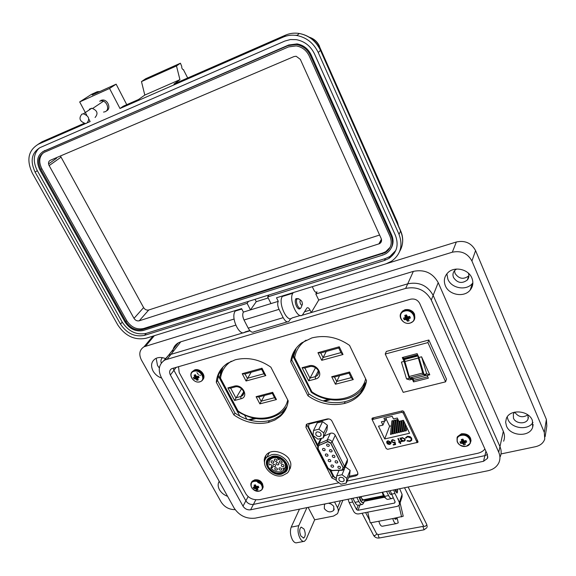 <?xml version="1.0" encoding="UTF-8"?>
<svg xmlns="http://www.w3.org/2000/svg" width="576" height="576" viewBox="0 0 576 576"><rect width="100%" height="100%" fill="white"/><g stroke="black" fill="none" stroke-linecap="round" stroke-linejoin="round"><path stroke-width="0.86" d="M331.272 473.018L332.021 472.853M218.268 375.854L239.839 416.117M249.761 420.134L255.78 418.615M282.348 411.883L284.53 411.336M324.36 401.249L330.358 399.73M282.974 411.314L284.832 410.846M364.666 384.25L363.42 384.566M219.478 376.992L220.522 378.23C221.494 370.958 225.094 365.285 231.322 361.21M241.567 388.735L234.583 400.457L227.873 387.907L230.393 388.224L235.116 386.935M264.506 395.446L259.862 403.87L256.09 396.691L272.678 392.314L276.437 399.557L274.781 398.16M272.678 392.314L272.318 393.415L274.874 398.333M256.09 396.691L258.559 397.015L272.311 393.394M261.986 368.215L261.634 369.346L244.771 374.018L242.215 373.702L261.986 368.215L265.817 375.602L246.06 381.002L251.158 372.247M265.817 375.602L264.154 374.206M261.634 369.346L264.24 374.378M244.649 415.31L246.874 419.234M254.117 418.32L248.443 419.753M283.414 410.89L285.055 410.479M322.992 400.86L328.601 399.434M220.55 370.166L220.982 370.98M363.233 385.913L366.3 381.946M364.932 383.904L363.586 384.25M293.479 356.299L294.653 357.61C295.927 350.302 299.736 344.491 306.079 340.164M351.439 378.072L353.268 379.584L335.412 384.221L339.552 375.667M315.511 367.697L308.65 380.83L302.054 367.711L304.603 368.05L309.737 366.653M326.268 351.446L321.725 360.317L317.952 352.685L339.264 346.774L338.789 347.976M349.07 373.154L334.217 377.071L331.711 376.718L349.582 372.002L353.268 379.584M349.085 373.154L349.582 372.002M341.179 353.002L343.015 354.499L321.725 360.317M338.767 347.983L320.537 353.03L317.952 352.685M220.493 372.384L219.168 373.082M219.636 371.966L220.903 371.196M343.224 468.965L343.166 467.525L342.079 470.059L332.078 470.628L328.068 468.389L318.017 448.769C317.354 447.214 317.729 446.069 319.14 445.32L327.319 441.785L328.442 441.612L330.833 443.153L343.231 467.647L344.549 466.438L344.39 468.972L342.641 470.174M327.348 444.067L326.786 444.384C326.362 445.622 326.945 446.292 328.529 446.393L329.098 446.076C329.515 444.838 328.932 444.175 327.348 444.067M330.178 449.647L329.609 449.971C329.198 451.195 329.782 451.858 331.358 451.958L331.934 451.627C332.338 450.403 331.754 449.748 330.178 449.647M333 455.198L332.417 455.53C332.021 456.746 332.611 457.402 334.174 457.502L334.757 457.164C335.146 455.947 334.555 455.292 333 455.198M335.808 460.721L335.21 461.066C334.836 462.269 335.426 462.924 336.974 463.018L337.572 462.672C337.939 461.47 337.356 460.822 335.808 460.721M338.602 466.229L337.997 466.574C337.637 467.77 338.227 468.418 339.761 468.511L340.373 468.158C340.726 466.963 340.135 466.322 338.602 466.229M323.222 448.394L322.661 448.711C322.243 449.935 322.826 450.605 324.403 450.713L324.972 450.389C325.382 449.165 324.799 448.502 323.222 448.394M331.675 464.962L331.085 465.3C330.718 466.495 331.301 467.143 332.842 467.244L333.432 466.898C333.799 465.703 333.216 465.055 331.675 464.962M328.874 459.461L328.291 459.792C327.902 461.002 328.486 461.65 330.041 461.758L330.624 461.419C331.006 460.217 330.422 459.562 328.874 459.461M326.052 453.938L325.483 454.262C325.08 455.479 325.663 456.142 327.226 456.242L327.802 455.918C328.198 454.702 327.614 454.046 326.052 453.938M344.837 467.928L347.328 462.06L347.486 459.533L335.254 435.218C334.224 433.577 332.755 432.886 330.847 433.145L324.187 436.003M340.322 477.23L339.098 477.943C338.422 480.29 339.595 481.565 342.626 481.752L343.865 481.025C344.52 478.67 343.339 477.41 340.322 477.23M317.203 431.849L316.138 432.439C315.209 434.938 316.368 436.306 319.594 436.536L320.681 435.931C321.581 433.433 320.422 432.072 317.203 431.849M319.219 445.428L318.398 445.997L318.139 448.74L328.198 468.367L332.042 470.506L341.654 469.994L343.001 469.368L343.109 467.676L330.703 443.182L327.737 441.785L319.284 445.284L318.06 446.472M327.809 441.641L319.14 445.32L319.046 443.563L321.552 438.3M330.35 433.318L327.218 440.028L327.722 439.862C329.645 439.603 331.128 440.302 332.172 441.95L330.768 443.038L343.109 467.676M313.502 430.502L318.881 429.206L323.791 432.914L323.294 437.89L317.923 439.157L313.034 435.47L313.502 430.502L317.239 422.899L322.574 421.603L318.881 429.206M340.934 484.236L336.146 480.629L336.672 475.877L342.014 474.725L346.831 478.346L346.277 483.106L340.934 484.236M323.791 432.914L327.427 425.268L326.923 430.214L323.294 437.89M327.427 425.268L322.574 421.603M320.58 438.53L320.422 439.157M346.831 478.346L350.158 470.354L349.596 475.085L346.277 483.106M350.158 470.354L345.319 466.783M344.563 468.72L342.014 474.725M339.019 470.441L336.672 475.877M356.746 474.638L349.099 476.28M317.628 444.744L308.549 426.996L308.866 424.159L328.81 418.925M336.377 478.519L333.922 476.575L330.89 470.642M309.161 423.374L308.801 424.224M268.574 453.434L268.697 453.859M271.375 454.802L266.933 457.135C259.114 463.889 271.577 478.663 282.478 475.675L287.316 473.04C294.66 466.193 282.103 451.728 271.375 454.802M269.359 452.498L267.286 456.48M287.33 469.058L286.596 469.843M281.657 474.134L285.746 471.91C292.032 466.085 281.347 453.758 272.21 456.372L268.402 458.374C261.778 464.126 272.39 476.676 281.657 474.134M286.078 463.205C287.662 466.481 287.431 469.296 285.394 471.65C279.13 475.661 273.298 474.221 267.905 467.345C266.242 463.946 266.515 461.052 268.74 458.654C275.033 454.867 280.814 456.386 286.078 463.205M285.106 470.405L285.487 470.167M286.927 468.857L287.518 468M269.964 459.929L269.935 458.698M268.61 467.179C267.077 464.062 267.329 461.39 269.374 459.18C275.177 455.681 280.505 457.078 285.358 463.37C286.826 466.394 286.61 468.994 284.724 471.168C278.95 474.854 273.578 473.522 268.61 467.179M285.041 467.921L283.838 470.304L280.908 471.766C277.034 472.37 273.658 471.118 270.792 467.993L271.85 465.977M273.622 464.306L273.11 464.58C272.657 465.826 273.247 466.517 274.874 466.654L275.393 466.373C275.839 465.134 275.249 464.443 273.622 464.306M271.742 460.814L271.231 461.081C270.77 462.334 271.361 463.025 272.995 463.169L273.514 462.895C273.967 461.65 273.377 460.951 271.742 460.814M275.004 459.065L274.486 459.331C274.032 460.584 274.622 461.282 276.257 461.426L276.775 461.146C277.229 459.893 276.638 459.202 275.004 459.065M276.847 462.571L276.329 462.852C275.875 464.098 276.466 464.789 278.1 464.926L278.626 464.645C279.065 463.399 278.474 462.708 276.847 462.571M279.655 467.82L279.122 468.101C278.69 469.339 279.281 470.03 280.901 470.16L281.434 469.872C281.866 468.634 281.275 467.95 279.655 467.82M275.45 467.777L274.932 468.058C274.493 469.296 275.083 469.98 276.703 470.117L277.229 469.836C277.661 468.598 277.07 467.914 275.45 467.777M281.974 464.342L281.441 464.63C281.002 465.876 281.592 466.567 283.219 466.704L283.752 466.409C284.191 465.163 283.594 464.479 281.974 464.342M280.116 460.843L279.59 461.124C279.144 462.377 279.734 463.068 281.369 463.205L281.894 462.924C282.341 461.671 281.75 460.98 280.116 460.843M268.718 458.086L268.351 459.065M267.746 459.9L267.962 458.849M283.838 470.304L282.838 468.418L285.35 467.849L286.258 466.049M271.231 457.913L269.302 461.088L268.891 463.14L269.136 464.897L271.044 464.465L272.7 467.561L270.792 467.993M270.95 458.95L271.102 457.978M270.454 459.382C272.138 457.834 274.385 457.286 277.186 457.754L277.344 457.445M279.065 457.97L278.194 459.655L277.186 457.754M280.836 458.82L280.706 459.072C284.429 461.513 285.977 464.436 285.35 467.849M278.194 459.655L280.706 459.072M286.322 467.338L284.89 468.216M286.56 470.297L286.949 470.131M289.75 468.158L290.707 466.913M316.793 443.102L316.102 443.261L315.677 442.44L315.9 441.36M312.163 434.052L311.465 434.218L311.27 432.317M316.368 442.282L315.677 442.44M311.04 433.39L311.738 433.224M288.619 471.154C291.276 466.906 291.557 463.248 289.462 460.188C288.785 455.623 274.414 447.034 266.868 454.205C264.514 457.006 263.75 459.778 264.564 462.521M289.562 469.238L290.369 468.223M307.98 395.798L307.973 395.798C319.176 403.61 331.294 406.188 344.333 403.517C350.633 401.868 355.716 398.981 359.575 394.848C363.283 390.859 365.609 386.136 366.538 380.7L349.546 345.384C337.774 337.212 325.238 334.721 311.94 337.896L301.63 342.893C295.301 347.767 291.658 354.024 290.707 361.663L307.98 395.798L308.945 393.962C320.112 401.753 332.201 404.316 345.204 401.645C351.497 399.996 356.566 397.109 360.41 392.983L364.932 386.467M294.768 350.201L291.737 359.899L290.707 361.67L291.737 359.899L308.945 393.962M416.657 442.706L417.967 442.231L417.982 441.562L403.747 411.422L402.566 410.832L372.312 418.082L371.902 419.04L372.413 420.084M178.51 366.581L179.194 372.571L245.966 493.999C249.091 498.514 253.735 500.371 259.92 499.565L338.983 482.767M347.134 481.039L477.49 453.348C480.866 452.556 483.336 451.094 484.891 448.963M348.624 477.425L355.774 475.898L357.552 474.84L357.718 472.486L331.891 420.991C330.833 419.328 329.249 418.658 327.139 418.982L307.764 423.72L306.331 424.483L305.935 427.291L331.956 478.03L336.211 480.067M221.126 369.18L218.635 374.573L217.49 380.506L234.986 413.093L233.856 414.907C244.692 422.438 256.169 424.966 268.301 422.503L274.889 420.034L280.274 416.326C284.782 412.222 287.424 407.081 288.216 400.896L270.864 367.164C259.502 359.309 247.644 356.846 235.289 359.777L227.326 363.384C220.63 368.035 216.958 374.328 216.295 382.262L233.856 414.914L234.986 413.093C245.794 420.595 257.249 423.115 269.352 420.646L274.162 419.018L279.144 416.203L281.297 414.475L285.833 409.018M265.903 455.306L265.385 459.238M306.59 424.26L317.254 445.651M329.861 470.268L332.82 476.042L335.002 477.828M216.295 382.27L217.49 380.506L216.295 382.262M402.242 410.911L401.724 412.308L372.571 419.45L372.492 420.336L386.23 448.603L387.706 449.294L416.794 442.548L416.83 441.756L403.236 413.006L403.79 411.516M387.835 444.118L386.798 442.973L390.37 442.166L388.274 441.173L387.166 442.26L386.633 442.152L386.914 441.389L388.001 440.748L390.902 442.138L391.018 443.441L389.779 444.456L387.835 444.118L386.935 442.944M399.859 441.626L400.572 441.468L400.781 441.907L400.075 442.066L400.766 443.52L400.277 443.628L399.578 442.181L398.873 442.339L398.664 441.9L399.37 441.734L397.85 438.581L398.347 438.466L399.859 441.626M407.441 436.262L410.148 436.608L411.696 438.214L411.595 440.431L409.925 441.461L407.009 440.971L407.304 440.582L409.709 440.95L411.113 440.057L411.178 438.293L407.686 436.766L406.094 438.041L405.518 437.846L407.441 436.262M378.497 426.161L382.961 425.11L381.37 421.819L385.171 420.919L383.904 418.277L392.191 416.304L393.451 418.954L397.296 418.046L398.88 421.373L403.438 420.3L409.579 433.26L384.696 438.948L378.497 426.161M401.724 412.308L403.236 413.006M405.101 438.948L404.993 440.575L403.862 441.288L401.875 440.921L402.192 441.59L401.702 441.698L399.974 438.098L400.471 437.983L400.766 438.61L402.091 437.544L405.101 438.948M392.083 441.691L393.926 442.476L395.014 441.95L395.633 444.528L393.386 445.039L393.142 444.535L395.006 444.118L394.682 442.757L394.085 443.002L391.586 441.785L391.637 440.222L392.659 439.618L395.006 440.626L392.875 440.129L392.148 440.582L392.083 441.691M388.274 441.173L390.37 442.166M389.779 444.456L387.893 443.952M391.025 443.412L389.844 444.29M386.633 442.152L386.77 441.626M387.209 442.094L386.698 441.994M388.332 441.007L387.295 441.864M399.37 441.734L397.98 438.552M398.873 442.339L398.786 441.871M399.578 442.181L398.93 442.174M400.277 443.628L399.636 442.015M400.702 443.383L400.334 443.462M400.075 442.066L400.716 441.77M405.583 437.666L406.152 437.875L407.686 436.766M411.178 438.293L407.743 436.601M411.329 439.603L411.235 438.127M409.925 441.461L407.11 440.834M411.876 439.841L409.982 441.295M384.566 421.056L382.961 425.11M386.014 418.781L389.599 426.233L384.696 438.948M391.601 434.131L390.449 434.398L391.86 420.883L392.998 420.617L393.35 421.351L392.191 432.562L391.601 434.131L392.998 420.617M395.798 433.166L394.639 433.433L396.007 419.904L397.152 419.638L397.505 420.372L396.389 431.597L395.798 433.166L397.152 419.638M407.045 427.918L406.368 430.74L405.194 431.006L405.734 425.16M403.596 420.646L402.703 430.135L402.127 431.712L400.961 431.978L402.048 420.624M389.599 426.233L391.342 425.83M392.926 425.455L393.422 425.34M395.006 424.966L395.51 424.85M397.094 424.483L397.598 424.361M399.182 423.994L399.686 423.871M401.278 423.504L401.789 423.382M403.373 423.014L403.884 422.892M401.544 420.746L400.594 430.625L400.01 432.202L398.851 432.468L399.96 421.114M405.317 424.267L404.813 429.653L404.244 431.222L403.078 431.496L404.014 421.524M399.456 421.236L398.484 431.107L397.901 432.684L396.742 432.95L398.066 419.652M393.696 433.649L392.544 433.915L393.934 420.394L395.071 420.127L395.424 420.862L394.286 432.079L393.696 433.649L395.071 420.127M385.171 420.919L386.453 417.672M401.875 440.921L403.92 441.122L405.223 440.107M401.702 441.698L400.097 438.07M402.127 441.454L401.76 441.533M392.875 440.129L392.047 440.748M394.51 440.741L392.933 439.963M391.586 441.785L391.514 440.431M394.085 443.002L391.644 441.619M394.682 442.757L394.142 442.836M395.006 444.118L394.74 442.591M393.386 445.039L393.271 444.506M395.597 444.384L393.451 444.874M390.506 443.218L390.593 442.454L387.504 443.304L390.593 442.454M406.368 430.74L406.692 427.176M402.127 431.712L403.207 420.35M400.01 432.202L401.112 420.847M404.244 431.222L404.964 423.526M397.901 432.684L399.017 421.337M401.278 438.732L402.343 437.832L404.654 438.89L404.69 439.949M390.528 442.62L390.406 443.455L389.542 444.024L387.504 443.304M403.639 440.842L401.328 439.783L401.371 438.574L402.286 437.998L404.597 439.056L404.532 440.287L403.639 440.842M422.957 373.961L423.317 374.472L409.831 377.892L409.205 376.488L422.698 373.046L422.957 373.961M402.271 357.545L404.05 361.39L409.19 378.288L412.315 379.21L413.561 381.902L428.364 378.18L427.118 375.466L424.073 374.508L418.903 357.494L417.132 353.621L402.271 357.545M429.782 374.789L426.744 373.831L421.574 356.796L429.782 374.789L427.118 375.466M404.05 361.39L401.429 362.081L406.555 378.958L409.694 379.872L412.315 379.21M445.608 381.83L403.207 392.35L385.229 354.031L427.896 342.59L445.608 381.83L446.486 379.13L428.861 340.013L386.352 351.454L385.229 354.031M417.65 354.751L404.309 358.265L404.892 361.526L418.378 358.063L417.701 354.866M418.378 358.063L422.698 373.046M425.88 375.437L423.317 374.472M409.831 377.892L413.69 378.533L425.902 375.444M404.921 361.591L409.205 376.488M404.107 358.776L417.557 355.234M427.738 376.805L413.755 380.333L413.035 378.77M404.287 359.892L403.106 357.329M413.561 381.902L413.755 380.333M427.896 342.59L428.861 340.013M426.744 373.831L424.073 374.508M406.555 378.958L409.19 378.288M354.478 501.343L352.922 498.283M397.663 489.132L397.253 492.926L395.698 491.652L395.05 489.665M400.075 502.891L403.214 516.247L392.789 518.58C393.768 522.13 394.978 523.8 396.418 523.598L398.254 522.835L397.246 518.53L394.87 518.976M367.747 512.15L370.224 522.878L378.842 521.237C379.814 524.765 381.038 526.421 382.514 526.205L396.036 523.67M397.246 518.53L395.41 519.271L394.524 518.249M398.93 505.57L401.594 516.902M360.05 504.9L357.984 510.286L394.582 503.057L395.158 501.962L390.146 490.666M399.672 504.086L402.07 496.908L402.091 494.402L399.665 488.729M348.055 499.241L349.236 502.697L353.75 511.538C354.902 513.346 356.566 514.138 358.747 513.907L397.325 506.362L399.348 505.051L399.37 502.538L394.92 493.474L391.334 494.201M357.984 510.286L356.551 509.602L352.678 501.998L351.497 498.535M393.725 489.938L394.92 493.474M498.722 452.225L431.287 300.046C425.599 290.088 417.06 286.207 405.655 288.403L164.858 359.993C158.861 364.082 157.702 369.943 161.374 377.568L234.122 508.032C239.321 515.714 246.348 519.091 255.211 518.148L487.829 470.772C493.351 469.534 497.088 466.711 499.054 462.298C500.328 459.058 500.213 455.702 498.722 452.225L499.961 446.616L433.152 295.358C427.522 285.466 419.047 281.621 407.722 283.824L300.881 315.648M243.007 506.16L170.374 374.983C169.085 372.283 169.481 370.202 171.562 368.734L410.522 299.21C414.598 298.44 417.65 299.83 419.681 303.379L487.418 454.608L487.498 458.359L483.552 461.282L250.603 509.796C247.414 510.149 244.879 508.932 243.007 506.16L245.866 500.81L173.909 370.31L173.189 368.122M500.278 456.638C501.545 453.413 501.437 450.072 499.961 446.616C501.437 450.072 501.545 453.413 500.278 456.638M172.714 352.13C172.966 348.019 174.823 344.93 178.286 342.871L180.778 341.806L170.993 354.341L168.458 355.399L163.692 360.742L168.458 355.399L170.993 354.341L250.049 330.79L170.993 354.341L167.407 358.934M483.552 461.282L484.891 455.652L487.39 454.529L484.891 455.652L253.418 504.418C250.243 504.778 247.723 503.568 245.866 500.81L173.916 370.31L170.374 374.983M302.047 305.107L300.924 307.973C299.909 308.7 298.793 307.944 297.576 305.698C296.273 302.63 296.114 300.326 297.101 298.807L299.016 299.038M300.492 303.876C299.65 301.514 299.794 300.341 300.917 300.341L301.939 301.565L302.486 304.114C302.155 305.561 301.493 305.482 300.492 303.876M361.058 496.591L361.692 498.542L363.305 499.781L383.407 495.72M397.49 489.168L397.57 491.249L396.194 490.91L395.755 489.521M362.088 500.04L362.628 499.709M397.332 491.695L396.713 492.905M363.226 499.81L363.082 500.429L362.232 500.206L361.915 498.931M361.267 497.462L360.54 496.692M359.626 496.879C360.626 500.926 361.987 502.819 363.708 502.56L365.004 499.435M362.772 499.781L362.722 500.45M359.424 497.981L359.172 496.973C360.18 500.976 361.526 502.87 363.233 502.661M361.253 497.398L360.85 497.534M382.882 492.926L385.315 497.635M382.27 492.271C383.062 495.655 384.192 497.599 385.668 498.118M103.55 112.082L105.17 111.722C110.153 109.886 106.906 100.49 101.369 100.822L99.634 101.189M100.886 100.361L102.622 99.994C108.144 99.655 111.384 109.03 106.416 110.873M183.485 69.797L187.697 77.99M174.154 83.923L179.921 79.654L176.486 65.945L180.418 63.209L181.728 66.355C181.663 68.306 182.297 69.43 183.629 69.732M126.756 104.681L116.143 84.168L109.555 88.459L119.988 108.504L123.271 106.2L138.492 99.54L144.806 95.062L141.473 81.59L145.62 78.775L180.418 63.209M290.707 318.643L288.886 321.401C287.136 322.618 285.235 321.365 283.183 317.657L279.029 309.348C277.56 306.007 277.308 303.343 278.273 301.334L276.502 297.785L385.949 263.83L391.493 261.266C400.637 254.556 403.15 245.592 399.031 234.382L318.226 52.51L320.486 50.371L400.644 231.235C403.61 238.414 403.286 245.124 399.665 251.374M394.164 253.44L391.637 255.262M295.214 35.287L297.166 35.287M141.473 81.59L176.486 65.945M144.806 95.062L179.921 79.654M119.988 108.504L283.104 37.145C287.446 35.273 292.046 34.726 296.906 35.51C306.612 37.498 313.726 43.164 318.226 52.51M85.781 123.473L38.398 144.202C28.217 150.336 26.222 160.042 32.414 173.304L117.785 324.965C125.244 336.053 134.69 340.474 146.117 338.242L241.596 308.621L243.382 312.091C242.338 314.093 242.546 316.728 244.022 319.997L248.213 328.133C250.286 331.762 252.252 332.957 254.102 331.726L287.287 321.876M268.171 297.972L256.255 301.68L250.466 309.91L243.382 312.091M278.273 301.334L250.466 309.91L247.111 303.336L144.511 335.354C134.82 337.255 126.814 333.504 120.485 324.094L35.136 172.159C29.902 160.898 31.601 152.69 40.234 147.521L284.875 41.047L290.419 39.542L296.28 39.643C304.603 41.256 310.702 46.058 314.575 54.05L395.467 235.526C398.988 245.124 396.806 252.763 388.908 258.437L384.43 260.482L267.646 296.928L270.994 303.581M109.555 88.459L79.682 101.923L86.724 115.142M88.862 119.153L90.151 121.565L87.581 122.681M116.143 84.168L92.167 94.99L97.243 91.735L99.958 91.476M79.682 101.923L91.62 94.27L97.243 91.735M395.798 250.459L389.902 256.486L385.438 258.523L269.006 294.948L267.646 296.928M247.111 303.336L248.53 301.356L146.196 333.374C136.526 335.282 128.542 331.538 122.242 322.157L37.289 170.633C32.717 161.402 33.379 153.857 39.262 147.989M256.255 301.68L255.053 299.318M248.53 301.356L269.006 294.948M42.646 151.762L288.706 44.993L297.043 43.906C303.437 45.043 308.124 48.679 311.112 54.806L391.73 235.159C393.61 239.623 393.473 243.835 391.334 247.81M391.234 236.102C393.941 243.475 392.22 249.314 386.071 253.613L382.91 255.031L143.215 330.502C135.857 331.963 129.773 329.119 124.97 321.962L39.852 169.855C35.906 161.309 37.21 155.081 43.762 151.193L287.971 45.619L296.323 44.525C302.731 45.67 307.426 49.313 310.421 55.447L391.234 236.102L391.73 235.159M125.878 321.667L40.766 169.466C37.13 161.597 38.333 155.866 44.374 152.287L288.554 46.908L296.179 45.9C302.098 46.937 306.446 50.292 309.218 55.958L390.053 236.484C392.558 243.295 390.96 248.681 385.265 252.634L142.675 329.53C135.9 330.883 130.298 328.262 125.878 321.667L126.749 320.702L41.832 168.71C38.621 162.158 39.132 156.852 43.366 152.798M390.154 247.248L385.769 251.669L382.91 252.943L143.525 328.55C136.757 329.904 131.162 327.283 126.749 320.702M134.006 318.362L49.147 165.614C48.031 163.166 48.413 161.388 50.292 160.294L293.954 56.578L296.15 56.254L300.326 59.371L381.197 238.558C381.989 240.732 381.463 242.424 379.598 243.648L139.226 320.803C137.124 321.228 135.382 320.414 134.006 318.362L143.604 307.598L60.43 155.981M379.598 235.022L148.738 309.996C146.657 310.421 144.943 309.629 143.604 307.598M89.374 109.166L91.793 108.23C97.351 110.398 98.446 113.486 95.076 117.49M81.9 114.134L83.39 113.818C89.021 116.028 90.144 119.153 86.753 123.206L85.349 123.509C79.682 121.378 78.53 118.253 81.9 114.134M527.846 414.878C522.655 418.018 518.285 417.103 514.742 412.121M514.613 412.142L513.353 414.007L513.454 418.169C515.606 423.965 526.442 424.498 528.098 418.853L527.954 414.958M468.9 275.702L468.742 275.897C463.471 279.749 458.914 278.921 455.062 273.42L454.507 270.706M456.624 269.042L454.824 270.36C452.916 272.455 452.484 274.846 453.528 277.538C457.402 283.075 461.995 283.91 467.302 280.044C468.979 278.006 469.332 275.717 468.353 273.175L468.317 273.103M300.917 536.076L303.732 538.006C305.611 536.242 305.712 533.246 304.034 529.042L301.183 527.098C299.318 528.876 299.232 531.871 300.917 536.076M334.57 501.984L337.55 507.751C338.638 509.998 338.573 512.006 337.356 513.778L333.468 516.089L314.676 519.79L306.151 539.395L304.459 541.296C302.918 541.793 301.421 540.763 299.966 538.207C297.871 533.664 297.475 529.481 298.786 525.65L306.936 507.607M299.491 509.126L291.197 527.141C289.858 530.957 290.239 535.126 292.342 539.654C293.796 542.196 295.308 543.218 296.863 542.722L303.696 541.44M507.204 416.916L507.938 419.407C511.438 428.702 528.329 430.776 532.973 422.381M532.339 420.329L532.685 427.169C529.848 437.342 510.365 436.428 506.491 426.06L505.634 422.222L506.354 418.486C509.717 408.888 528.624 410.141 532.339 420.329M446.882 273.794L447.876 279.202C451.447 288.454 466.452 291.089 472.406 283.421L472.867 282.838M471.881 278.028C473.594 282.463 473.026 286.474 470.174 290.074C464.162 297.792 448.985 295.106 445.363 285.768C443.448 280.858 444.276 276.516 447.84 272.75C454.262 265.99 468.482 269.071 471.881 278.028M325.368 503.856L324.468 504.662L324.302 508.529C327.319 512.215 330.437 512.849 333.662 510.422L333.799 506.614L333.331 505.879L331.222 504.072L328.514 503.215M156.161 358.294L157.507 365.479L159.35 368.057M161.676 378.108C157.932 376.783 155.074 374.436 153.094 371.081C150.487 365.695 151.272 361.555 155.441 358.661C158.22 357.178 161.417 357.084 165.017 358.394M227.599 496.325C223.985 494.993 221.27 492.79 219.456 489.715C217.807 486.605 217.728 483.797 219.218 481.306M300.42 308.254L300.11 308.678C299.002 309.47 297.785 308.642 296.46 306.209C295.042 302.861 294.869 300.362 295.949 298.699L297.468 298.555M545.126 436.694L546.826 426.017L546.386 419.458L475.574 250.596C471.442 243.05 465.034 240.178 456.35 241.985L386.208 263.75M154.188 335.736L152.748 336.355L148.903 340.956M315.792 292.298L317.088 291.902L315.814 294.005L452.318 252.209C461.167 250.402 467.705 253.332 471.924 261.007L544.298 432.403L544.752 439.042C543.413 443.002 540.346 445.55 535.558 446.688L501.019 453.938M235.145 509.645C229.14 509.645 224.467 507.096 221.134 501.998L141.415 360.007C138.614 354.197 139.493 349.783 144.05 346.774L234.086 319.032M162.497 357.682C160.956 359.064 160.553 360.886 161.287 363.161M315.814 294.005L318.73 300.031L413.352 271.375C424.44 269.165 432.727 272.916 438.214 282.614L503.323 431.33C504.77 434.736 504.871 438.034 503.626 441.216M293.299 292.579L292.889 293.206C288.324 299.268 297.814 320.314 302.58 314.82L306.943 307.944C307.894 307.282 308.938 308.002 310.068 310.104L311.263 312.552L407.722 283.824C419.04 281.621 427.514 285.466 433.152 295.351L499.961 446.609L503.323 431.33M386.546 491.4L388.606 495.576L384.595 496.382L382.529 492.214M356.81 497.455L358.891 501.566L354.989 502.351L352.908 498.247M314.676 519.79L308.117 507.37M180.778 341.806L235.742 325.166M235.757 310.428L235.296 311.062C230.191 317.16 239.746 337.5 245.052 331.963L249.818 330.538M311.263 312.552L318.73 300.031M317.088 291.902L316.886 292.162C315.979 292.795 314.971 292.068 313.862 289.98L312.271 286.69M282.773 295.841L282.355 296.474C277.682 302.544 287.186 323.453 292.054 317.952L300.348 315.482M361.958 504.526L358.704 505.174C357.48 505.613 356.242 504.67 354.989 502.351M363.924 502.43L362.592 504.396C361.375 504.835 360.137 503.892 358.891 501.566M391.594 498.6L388.202 499.277C387.036 499.709 385.834 498.744 384.595 496.382M393.019 497.621L392.198 498.478C391.039 498.91 389.837 497.945 388.606 495.576M391.385 494.294L391.183 494.438C390.197 494.582 389.398 493.416 388.8 490.939M485.935 451.282L484.891 455.652L253.418 504.418C250.243 504.77 247.73 503.568 245.873 500.803L248.119 496.598M408.319 321.041L409.118 320.695L408.456 318.982L410.429 317.952L409.709 316.361L407.506 316.894L406.483 314.892L404.784 315.374L405.266 317.527L403.488 318.125L404.208 319.702L406.217 319.615L407.419 321.17L408.319 321.041M410.062 323.042C418.428 321.055 412.762 308.477 404.64 311.112C396.31 313.186 402.019 325.62 410.062 323.042M406.67 315.425L405.266 317.527M405.792 316.742L407.369 316.958L408.679 317.974M409.522 316.433L408.931 318.571M408.974 316.642L408.456 318.982M408.218 318.038L407.419 321.17M408.017 317.599L406.706 320.04M407.369 316.958L406.217 319.615M406.447 316.879L405.569 319.522M405.972 317.016L404.208 319.702M406.49 314.906L405.274 316.901M464.58 444.686L465.372 444.406L464.803 442.915L466.711 442.008L466.056 440.561L463.932 441.007L462.967 439.128L461.304 439.495L461.736 441.49L459.965 441.893L460.627 443.34L462.607 443.39L463.709 444.773L464.58 444.686M463.068 443.786L464.126 441.022L464.976 441.331M466.106 446.278C474.286 444.816 469.123 433.361 461.16 435.413C453.01 436.954 458.208 448.286 466.106 446.278M462.24 440.402L463.442 440.424M465.566 440.734L465.271 442.555M465.019 440.921L464.803 442.915M464.306 441.425L463.709 444.773M463.478 440.518L462.607 443.39M462.614 440.323L461.974 443.275M461.52 441.634L460.627 443.34M462.83 439.128L461.736 441.49M462.528 439.142L461.765 440.928M197.654 380.138L198.295 379.85L197.474 378.367L199.123 377.474L198.367 376.078L196.466 376.524L195.509 374.731L194.126 375.127L194.645 377.042L193.306 377.503L194.062 378.9L195.646 378.886L196.913 380.239L197.654 380.138M199.742 381.802C206.59 380.203 200.592 369.108 194.011 371.275C187.2 372.946 193.219 383.926 199.742 381.802M196.942 372.614L198.461 374.623M199.526 375.156L200.628 375.336M195.869 375.761L196.25 376.308M197.496 376.402L198.122 377.093M198.67 376.474L197.842 378.014M198.533 376.279L197.474 378.367M197.539 378.792L196.913 380.239M197.993 376.862L196.114 379.26M197.251 376.495L195.646 378.886M196.438 376.495L195.106 378.785M196.214 376.315L194.062 378.9M195.89 375.732L194.645 377.042M195.696 375.235L194.609 376.495M257.35 489.773L257.983 489.535L257.256 488.225L258.876 487.433L258.178 486.144L256.334 486.533L255.427 484.834L254.059 485.136L254.534 486.929L253.174 487.238L253.879 488.527L255.456 488.621L256.615 489.838L257.35 489.773M259.214 491.112C265.968 489.924 260.453 479.729 253.944 481.435C247.226 482.681 252.756 492.775 259.214 491.112M257.573 482.242L259.474 483.322M255.578 485.482L253.879 488.527M258.286 486.274L257.63 487.915M257.99 486.216L257.256 488.225M257.702 486.684L256.615 489.838M257.465 486.403L255.895 488.974M256.536 486.554L255.456 488.621M255.96 486.151L254.923 488.506M255.636 485.402L254.534 486.929M255.478 484.978L254.513 486.425M222.847 367.135L220.234 373.291M227.873 387.907L234.259 386.172C242.359 383.63 249.372 396.914 240.962 398.772L234.583 400.457M276.437 399.557L259.862 403.87M246.06 381.002L242.215 373.702M222.991 366.991L219.434 377.345L219.643 378.202L220.522 378.23L238.061 410.983C256.745 424.166 283.673 418.651 287.748 399.989M240.962 398.772L240.782 396.497L235.814 397.814L230.659 388.152M234.259 386.172L235.411 386.856C239.414 385.596 246.881 391.68 242.338 395.741L240.782 396.497L243.612 391.982M243.67 393.761L242.338 395.741L243.706 393.552M274.543 397.699L261.101 401.206L258.854 396.936M263.923 373.759L247.313 378.317L245.016 373.954M237.125 410.832L238.061 410.983L237.686 411.473C254.491 421.466 269.453 421.531 282.593 411.667L286.855 406.642M237.686 411.473L219.6 378.122M293.796 354.686L296.107 348.3M365.969 383.357L361.303 390.197C350.143 402.667 327.254 403.322 311.414 392.371L311.89 391.838L294.653 357.61L293.58 357.487M310.81 391.673L311.89 391.838C331.618 405.864 361.246 399.197 365.623 378.799M334.49 376.999L336.694 381.463L351.245 377.662M318.276 370.987L315.266 376.661L317.246 375.631L318.557 373.406M304.848 367.985L309.924 378.086L315.266 376.661L315.511 379.008L308.65 380.83M320.76 352.973L323.014 357.538L340.985 352.606M302.054 367.711L308.93 365.839C317.664 363.11 324.547 377.006 315.511 379.008M335.412 384.221L331.711 376.718M339.264 346.774L343.015 354.499M318.6 373.054L317.246 375.631C321.631 370.519 314.1 365.414 310.003 366.581L308.93 365.839M317.232 445.774L317.959 444.319L319.046 443.563L327.218 440.028L327.398 441.893M317.549 448.438L318.11 448.682M320.738 438.487L317.959 444.319L317.606 448.546L327.658 468.158L328.169 468.302M341.928 470.282L332.093 470.506M342.439 470.225L341.705 469.987M332.323 470.801L329.594 470.124L327.6 468.05M347.486 459.533L344.549 466.438L332.172 441.95L335.254 435.218M310.09 423.497L310.291 423.101M305.935 427.291L306.886 425.405M331.956 478.03L332.82 476.042M355.774 475.898L356.242 474.746M371.902 419.04L372.298 418.082M417.542 442.512L417.917 441.41M268.301 422.503L269.352 420.646M344.333 403.517L345.204 401.645M417.348 440.222L416.83 441.756M373.068 419.155L373.644 417.758M421.574 356.796L418.903 357.494M404.892 361.526L418.349 357.998M404.201 359.568L417.658 356.026M364.687 501.228L384.401 497.261M394.582 503.057L395.035 501.71M378.842 521.237L392.789 518.58M352.678 501.998L349.236 502.697M358.214 505.296L356.551 509.602M402.091 494.402L399.37 502.538M431.287 300.046L438.214 282.614M413.352 271.375L405.655 288.403M250.603 509.796L255.845 499.774M373.579 535.327L374.738 535.694L376.639 534.29L376.596 533.729L370.886 522.749M423.972 529.826L379.181 537.998L378.115 534.982L378.526 534.564M426.931 527.63L424.073 529.805L423 526.723L423.374 526.313M408.139 487.001L426.773 524.527L426.823 525.038L424.908 526.471L423.634 526.068M398.534 226.08L397.462 222.264L398.412 225.792M397.462 222.264L319.421 46.462L397.426 222.566L397.181 223.027M309.528 37.325C314.028 38.938 317.326 41.983 319.421 46.462L318.91 46.937M48.557 163.937L56.534 158.27L56.261 157.759M283.104 37.145L285.588 35.114L173.923 84.017M283.183 317.657L248.213 328.133M279.029 309.348L244.022 319.997M402.43 243.77C403.106 239.429 402.523 235.145 400.68 230.911L399.031 234.382M400.68 230.911L320.486 50.371C316.015 41.083 308.959 35.453 299.311 33.487L296.906 35.51M285.775 35.035L285.588 35.114C289.908 33.25 294.48 32.71 299.311 33.487C309.067 35.366 316.159 40.932 320.594 50.184M384.43 260.482L385.438 258.523M35.136 172.159L37.289 170.633M120.485 324.094L122.242 322.157M144.511 335.354L146.196 333.374M38.398 144.202L42.012 141.797L37.915 144.425M84.118 123.358L42.012 141.797M311.112 54.806L310.421 55.447M288.706 44.993L287.971 45.619M44.834 150.458L43.762 151.193M40.766 169.466L41.832 168.71M142.675 329.53L143.525 328.55M382.406 253.915L382.91 252.943M49.147 165.614L60.919 157.219M139.226 320.803L148.738 309.996M378.85 243.972L381.434 239.213M546.386 419.458L544.298 432.403M337.55 507.751L340.416 500.796M145.663 346.104L154.339 335.693M452.318 252.209L456.35 241.985M471.924 261.007L475.574 250.596M310.068 310.104L304.582 311.753M298.786 525.65L291.197 527.141M241.812 309.038L235.296 311.062M292.889 293.206L282.355 296.474M176.234 367.236L173.916 370.31M410.306 323.057L413.186 321.365C414.914 319.493 415.274 317.304 414.266 314.806C412.128 311.098 408.924 309.643 404.662 310.428L402.062 311.846C400.169 313.747 399.751 316.001 400.817 318.607M414.547 319.19L414.54 314.143C412.402 310.442 409.205 308.981 404.95 309.766L402.358 311.191L400.817 313.524M466.25 446.292L470.354 443.254L470.362 438.97C468.389 435.578 465.314 434.153 461.153 434.693L457.265 437.407L457.186 441.864M470.786 441.958L470.563 438.199C468.59 434.815 465.523 433.39 461.369 433.93L457.481 436.644L456.984 438.026M200.066 381.787L201.514 381.089C203.558 379.512 203.933 377.359 202.644 374.623C200.484 371.347 197.647 370.015 194.134 370.627L192.902 371.167L191.074 373.594M202.86 379.656C204.12 378.043 204.199 376.15 203.112 373.961C200.952 370.685 198.115 369.353 194.609 369.972L191.909 372.067M259.416 491.105L261.871 489.715C263.095 488.318 263.218 486.634 262.238 484.668C260.222 481.644 257.494 480.341 254.038 480.758L251.827 481.918L250.834 483.718M262.649 488.491L262.627 483.926C260.618 480.902 257.882 479.599 254.434 480.024L252.223 481.183L251.381 482.479M296.23 348.142L293.429 356.609L293.609 357.552L311.407 392.364M349.063 373.176L351.497 378.187M338.76 348.012L341.237 353.117M321.17 434.916L320.681 435.931M344.218 480.19L343.865 481.025M309.276 423.346L308.866 424.159M328.018 455.45L327.802 455.918M330.833 460.966L330.624 461.419M333.634 466.459L333.432 466.898M325.188 449.914L324.972 450.389M340.56 467.719L340.373 468.158M337.766 462.218L337.572 462.672M334.966 456.703L334.757 457.164M332.15 451.152L331.934 451.627M329.321 445.586L329.098 446.076M266.933 457.135L269.453 452.455M285.746 471.91L286.978 469.469M275.393 466.373L275.63 465.919M273.514 462.895L273.751 462.434M276.775 461.146L277.02 460.685M278.626 464.645L278.856 464.184M281.434 469.872L281.664 469.426M277.229 469.836L277.459 469.39M283.752 466.409L283.982 465.955M281.894 462.924L282.132 462.463M284.724 471.168L286.236 468.166M268.74 458.654L269.273 457.654M357.977 473.796L357.552 474.84M281.297 414.475L280.274 416.326M360.41 392.983L359.575 394.848M416.916 442.195L417.485 440.51M372.571 419.45L373.226 417.859M364.91 500.299L383.832 496.483M178.286 342.871L164.858 359.993M487.865 456.811L487.498 458.359M295.574 299.275L297.101 298.807M300.917 300.341L298.433 298.642M298.447 308.722L299.988 308.254M390.42 494.309L391.298 494.129M365.594 512.568L369.634 520.344M376.639 533.815L378.41 534.586L423.662 526.298L404.532 487.735M426.816 524.606L427.169 526.781M362.066 513.259L373.63 535.421C374.875 537.379 376.69 538.243 379.073 538.02M101.369 100.822L102.622 99.994M319.522 46.282C317.405 41.746 314.006 38.714 309.326 37.202M389.902 256.486L388.908 258.437M297.043 43.906L296.323 44.525M385.769 251.669L385.265 252.634M381.571 240.019L379.598 243.648M103.457 101.246L92.815 108.346M91.793 108.23L83.39 113.818M528.098 418.853L528.394 417.29M467.302 280.044L468.742 275.897M303.732 538.006L303.242 538.099M532.685 427.169L533.16 424.519M470.174 290.074L472.406 283.421M333.662 510.422L334.253 509.004M299.088 308.988L300.11 308.678M338.27 511.553L342.878 500.292M144.05 346.774L152.748 336.355M316.102 292.399L316.886 292.162M410.17 323.1C403.423 325.26 396.878 316.267 402.062 311.846L405 309.686C412.351 309.37 415.548 312.509 414.576 319.09M466.171 446.306C459.144 446.227 456.178 443.261 457.265 437.407L457.481 436.644L461.462 433.771C467.309 433.418 470.498 435.787 471.031 440.878M199.886 381.845C193.738 383.753 187.531 374.407 192.902 371.167L194.688 369.886C200.088 367.942 206.546 375.53 202.918 379.541M259.308 491.126C252.302 490.493 249.811 487.418 251.827 481.918L254.578 479.866C259.697 479.239 262.57 481.687 263.196 487.21"/></g></svg>
